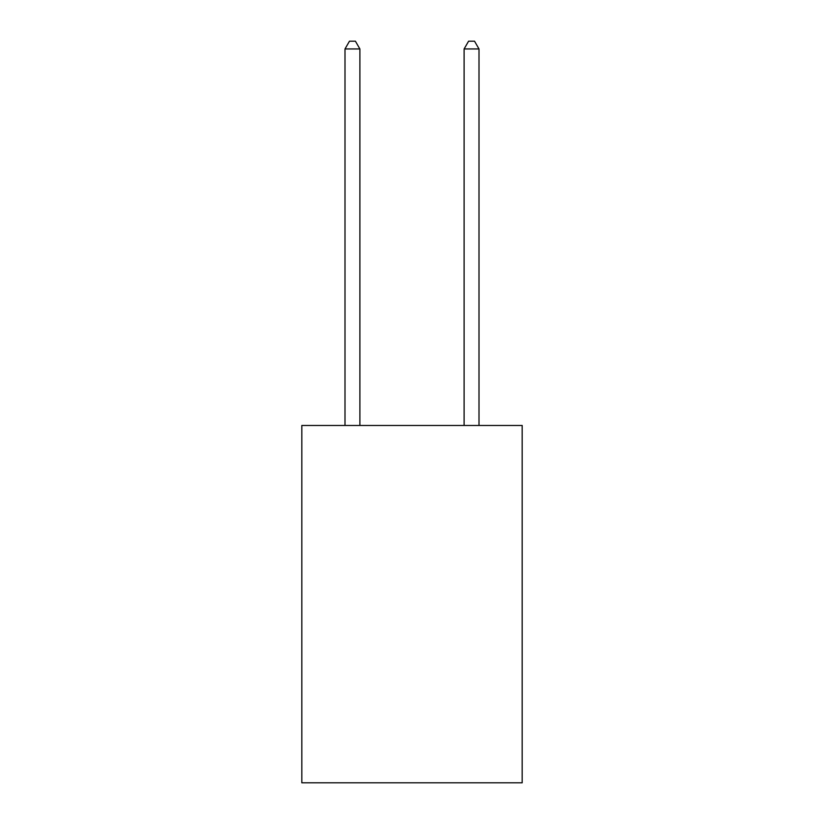 <?xml version="1.0" encoding="UTF-8"?>
<svg xmlns="http://www.w3.org/2000/svg" width="824" height="824" viewBox="0 0 824 824"><rect width="100%" height="100%" fill="white"/><g stroke="black" fill="none" stroke-linecap="round" stroke-linejoin="round"><path stroke-width="1.24" d="M522.179 425.462L522.179 782.8L301.821 782.8L301.821 425.462L522.179 425.462M359.892 425.462L359.892 48.946L344.998 48.946L344.998 425.462M344.998 48.946L349.469 41.2L355.422 41.2L359.892 48.946M479.002 425.462L479.002 48.946L464.108 48.946L464.108 425.462M464.108 48.946L468.578 41.2L474.531 41.2L479.002 48.946"/></g></svg>
